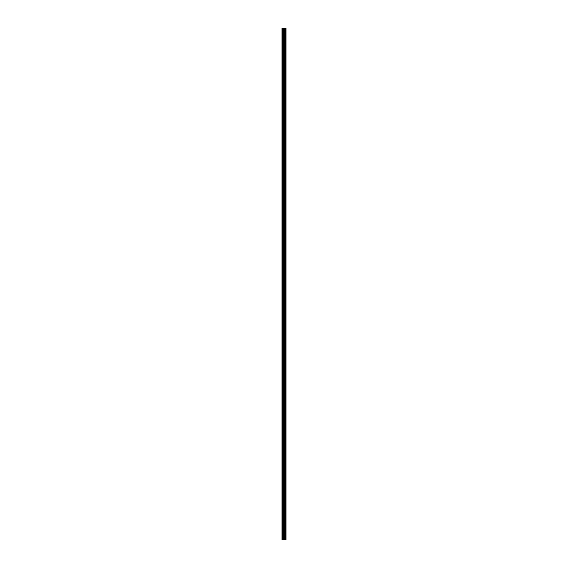 <?xml version="1.0" encoding="UTF-8"?>
<svg xmlns="http://www.w3.org/2000/svg" width="568" height="568" viewBox="0 0 568 568"><rect width="100%" height="100%" fill="white"/><g stroke="black" fill="none" stroke-linecap="round" stroke-linejoin="round"><path stroke-width="0.85" d="M283.581 539.6L285.406 539.6L285.406 28.4L285.796 28.4L285.796 539.6L285.988 28.4L285.988 539.6L285.406 539.6L285.406 28.4L282.012 28.4L282.012 539.6L283.581 539.6L283.581 28.4M284.923 28.4L284.923 539.6L284.923 28.4M284.973 539.6L284.973 28.4M284.511 539.6L284.511 28.4M284.355 539.6L284.355 28.4M284.199 539.6L284.199 28.4M282.268 539.6L282.268 28.4M282.012 539.6L282.012 28.4M285.363 539.6L285.363 28.4M284.554 539.6L284.554 28.4M283.73 539.6L283.73 28.4M283.056 539.6L283.056 28.4M282.899 539.6L282.899 28.4M285.406 539.6L285.406 28.4"/></g></svg>
